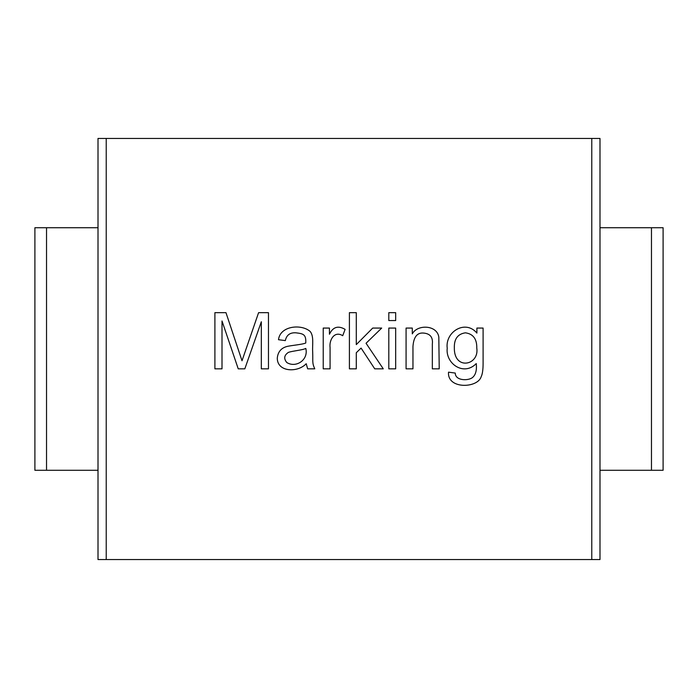 <?xml version="1.0" encoding="UTF-8"?>
<svg xmlns="http://www.w3.org/2000/svg" width="698" height="698" viewBox="0 0 698 698"><rect width="100%" height="100%" fill="white"/><g stroke="black" fill="none" stroke-linecap="round" stroke-linejoin="round"><path stroke-width="1.05" d="M412.291 333.871C417.36 324.151 437.123 324.849 438.815 337.09L439.225 368.841L432.341 368.841L432.341 344.009C433.074 337.361 430.238 333.723 423.808 333.086C417.256 332.37 413.635 336.864 412.963 346.548L412.963 368.841L406.079 368.841L406.079 328.069L412.291 328.069L412.291 333.871M395.679 328.069L395.679 368.841L388.803 368.841L388.803 328.069L395.679 328.069M395.679 312.66L395.679 320.556L388.803 320.556L388.803 312.66L395.679 312.66M356.294 352.726L356.294 368.841L349.41 368.841L349.41 312.66L356.294 312.66L356.294 344.603L372.715 328.069L381.693 328.069L366.057 343.259L383.263 368.841L374.739 368.841L361.084 348.084L356.294 352.726M342.718 335.703C334.386 330.459 329.037 340.092 330.075 347.525L330.075 368.841L323.226 368.841L323.226 328.069L329.439 328.069L329.439 334.246C332.929 326.926 338.155 325.303 345.109 329.377L342.718 335.703M306.204 363.719C297.767 372.863 277.185 372.2 277.289 358.109C277.909 351.827 281.224 347.927 287.244 346.4C291.816 345.37 302.888 344.437 305.759 342.997C306.248 334.185 303.098 333.714 295.961 332.824C290.071 332.414 286.529 335.005 285.334 340.607L278.493 339.708C280.09 325.739 301.449 323.732 310.174 331.471C314.126 336.139 312.207 345.178 312.678 351.783C313.062 361.808 311.962 362.646 314.772 368.841L307.67 368.841L306.204 363.719M286.791 362.524C296.013 368.308 308.708 359.854 305.794 348.424C303.019 350.056 292.427 350.92 288.405 352.385C284.121 355.247 283.589 358.632 286.791 362.524M225.969 312.66L242.014 360.761L258.592 312.66L268.468 312.66L268.468 368.841L261.322 368.841L261.322 321.752L244.824 368.841L238.236 368.841L222.008 320.967L222.008 368.841L214.897 368.841L214.897 312.66L225.969 312.66M591.773 559.56L591.773 138.44L599.992 138.44L599.992 559.56L98.008 559.56L98.008 138.44L106.227 138.44L106.227 559.56M663.1 470.278L663.1 227.723L663.1 470.278L599.992 470.278M591.773 138.44L106.227 138.44M98.008 470.278L34.9 470.278L34.9 227.723L98.008 227.723M34.9 470.278L34.9 227.723M651.47 470.278L651.47 227.723L599.992 227.723M651.47 227.723L663.1 227.723M476.891 328.069L483.103 328.069L483.103 363.309C483.103 369.626 482.458 374.119 481.158 376.772C477.554 388.402 447.06 389.388 448.535 372.174L455.27 373.072C455.236 380.672 467.66 380.96 472.18 377.784C475.6 375.192 476.961 370.455 476.254 363.571C463.716 376.554 445.341 363.484 447.226 348.232C444.984 331.838 465.453 319.222 476.891 333.086L476.891 328.069M454.337 347.744C453.848 370.751 479.535 365.516 476.778 347.97C476.943 338.94 473.148 333.888 465.409 332.824C457.801 333.932 454.11 338.905 454.337 347.744L454.363 346.374M46.53 470.278L46.53 227.723"/></g></svg>
